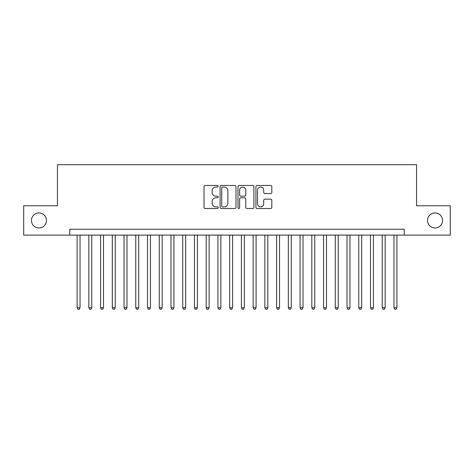 <?xml version="1.0" encoding="UTF-8"?>
<svg xmlns="http://www.w3.org/2000/svg" width="474" height="474" viewBox="0 0 474 474"><rect width="100%" height="100%" fill="white"/><g stroke="black" fill="none" stroke-linecap="round" stroke-linejoin="round"><path stroke-width="0.71" d="M218.224 186.27A0.806 0.806 0 0 0 217.418 185.458L205.177 185.458A1.149 1.149 0 0 0 204.027 186.614L204.027 207.345A1.149 1.149 0 0 0 205.177 208.501L217.418 208.501A0.806 0.806 0 0 0 218.224 207.695A0.806 0.806 0 0 0 217.418 206.889L215.83 206.889A3.685 3.685 0 0 1 212.145 203.204L212.145 201.474A3.685 3.685 0 0 1 215.83 197.788L217.418 197.788A0.806 0.806 0 0 0 218.224 196.983A0.806 0.806 0 0 0 217.418 196.177L215.83 196.177A3.685 3.685 0 0 1 212.145 192.485L212.145 190.761A3.685 3.685 0 0 1 215.83 187.076L217.418 187.076A0.806 0.806 0 0 0 218.224 186.27M427.53 220.451A7.513 7.513 0 0 0 435.043 227.964A7.513 7.513 0 0 0 442.556 220.451A7.513 7.513 0 0 0 435.043 212.939A7.513 7.513 0 0 0 427.53 220.451M31.444 220.451A7.513 7.513 0 0 0 38.957 227.964A7.513 7.513 0 0 0 46.47 220.451A7.513 7.513 0 0 0 38.957 212.939A7.513 7.513 0 0 0 31.444 220.451M270.666 193.582A1.149 1.149 0 0 0 271.815 192.432L271.815 186.614A1.149 1.149 0 0 0 270.666 185.458L257.074 185.458A1.149 1.149 0 0 0 255.919 186.614L255.919 207.345A1.149 1.149 0 0 0 257.074 208.501L270.666 208.501A1.149 1.149 0 0 0 271.815 207.345L271.815 200.318A1.149 1.149 0 0 0 270.666 199.169L264.848 199.169A1.149 1.149 0 0 0 263.698 200.318L263.698 203.808A3.081 3.081 0 0 1 260.617 206.889A3.081 3.081 0 0 1 257.536 203.808L257.536 190.157A3.081 3.081 0 0 1 260.617 187.076A3.081 3.081 0 0 1 263.698 190.157L263.698 192.432A1.149 1.149 0 0 0 264.848 193.582L270.666 193.582M69.761 235.122L23.7 235.122L23.7 205.781L57.443 205.781L57.443 164.709L416.557 164.709L416.557 205.781L450.3 205.781L450.3 235.122L404.239 235.122L404.239 229.256L69.761 229.256L69.761 235.122L404.239 235.122M235.993 186.614A1.149 1.149 0 0 0 234.837 185.458L221.245 185.458A1.149 1.149 0 0 0 220.096 186.614L220.096 207.345A1.149 1.149 0 0 0 221.245 208.501L234.837 208.501A1.149 1.149 0 0 0 235.993 207.345L235.993 186.614M239.163 185.458L252.755 185.458A1.149 1.149 0 0 1 253.904 186.614L253.904 207.345A1.149 1.149 0 0 1 252.755 208.501L246.936 208.501A1.149 1.149 0 0 1 245.781 207.345L245.781 198.938A1.149 1.149 0 0 0 244.631 197.788L240.774 197.788A1.149 1.149 0 0 0 239.619 198.938L239.619 207.695A0.806 0.806 0 0 1 238.813 208.501A0.806 0.806 0 0 1 238.007 207.695L238.007 186.614A1.149 1.149 0 0 1 239.163 185.458M222.513 187.076A0.806 0.806 0 0 0 221.708 187.882L221.708 206.083A0.806 0.806 0 0 0 222.513 206.889L224.184 206.889A3.685 3.685 0 0 0 227.87 203.204L227.87 190.761A3.685 3.685 0 0 0 224.184 187.076L222.513 187.076M245.781 190.21A3.081 3.081 0 0 0 242.7 187.129A3.081 3.081 0 0 0 239.619 190.21L239.619 195.021A1.149 1.149 0 0 0 240.774 196.177L244.631 196.177A1.149 1.149 0 0 0 245.781 195.021L245.781 190.21M77.096 235.122L77.096 307.768L80.035 307.768L80.035 235.122M80.035 307.768L79.152 309.291L77.979 309.291L77.096 307.768M88.834 235.122L88.834 307.768L91.766 307.768L91.766 235.122M91.766 307.768L90.89 309.291L89.716 309.291L88.834 307.768M100.571 235.122L100.571 307.768L103.504 307.768L103.504 235.122M103.504 307.768L102.621 309.291L101.448 309.291L100.571 307.768M112.308 235.122L112.308 307.768L115.241 307.768L115.241 235.122M115.241 307.768L114.358 309.291L113.185 309.291L112.308 307.768M124.04 235.122L124.04 307.768L126.979 307.768L126.979 235.122M126.979 307.768L126.096 309.291L124.923 309.291L124.04 307.768M135.777 235.122L135.777 307.768L138.71 307.768L138.71 235.122M138.71 307.768L137.833 309.291L136.66 309.291L135.777 307.768M147.515 235.122L147.515 307.768L150.448 307.768L150.448 235.122M150.448 307.768L149.565 309.291L148.392 309.291L147.515 307.768M159.252 235.122L159.252 307.768L162.185 307.768L162.185 235.122M162.185 307.768L161.302 309.291L160.129 309.291L159.252 307.768M170.984 235.122L170.984 307.768L173.922 307.768L173.922 235.122M173.922 307.768L173.04 309.291L171.866 309.291L170.984 307.768M182.721 235.122L182.721 307.768L185.654 307.768L185.654 235.122M185.654 307.768L184.777 309.291L183.604 309.291L182.721 307.768M194.459 235.122L194.459 307.768L197.391 307.768L197.391 235.122M197.391 307.768L196.509 309.291L195.335 309.291L194.459 307.768M206.196 235.122L206.196 307.768L209.129 307.768L209.129 235.122M209.129 307.768L208.246 309.291L207.073 309.291L206.196 307.768M217.927 235.122L217.927 307.768L220.86 307.768L220.86 235.122M220.86 307.768L219.983 309.291L218.81 309.291L217.927 307.768M229.665 235.122L229.665 307.768L232.598 307.768L232.598 235.122M232.598 307.768L231.721 309.291L230.548 309.291L229.665 307.768M241.402 235.122L241.402 307.768L244.335 307.768L244.335 235.122M244.335 307.768L243.452 309.291L242.279 309.291L241.402 307.768M253.14 235.122L253.14 307.768L256.073 307.768L256.073 235.122M256.073 307.768L255.19 309.291L254.017 309.291L253.14 307.768M264.871 235.122L264.871 307.768L267.804 307.768L267.804 235.122M267.804 307.768L266.927 309.291L265.754 309.291L264.871 307.768M276.609 235.122L276.609 307.768L279.542 307.768L279.542 235.122M279.542 307.768L278.665 309.291L277.491 309.291L276.609 307.768M288.346 235.122L288.346 307.768L291.279 307.768L291.279 235.122M291.279 307.768L290.396 309.291L289.223 309.291L288.346 307.768M300.078 235.122L300.078 307.768L303.016 307.768L303.016 235.122M303.016 307.768L302.134 309.291L300.96 309.291L300.078 307.768M311.815 235.122L311.815 307.768L314.748 307.768L314.748 235.122M314.748 307.768L313.871 309.291L312.698 309.291L311.815 307.768M323.552 235.122L323.552 307.768L326.485 307.768L326.485 235.122M326.485 307.768L325.608 309.291L324.435 309.291L323.552 307.768M335.29 235.122L335.29 307.768L338.223 307.768L338.223 235.122M338.223 307.768L337.34 309.291L336.167 309.291L335.29 307.768M347.021 235.122L347.021 307.768L349.96 307.768L349.96 235.122M349.96 307.768L349.077 309.291L347.904 309.291L347.021 307.768M358.759 235.122L358.759 307.768L361.692 307.768L361.692 235.122M361.692 307.768L360.815 309.291L359.642 309.291L358.759 307.768M370.496 235.122L370.496 307.768L373.429 307.768L373.429 235.122M373.429 307.768L372.552 309.291L371.379 309.291L370.496 307.768M382.234 235.122L382.234 307.768L385.166 307.768L385.166 235.122M385.166 307.768L384.284 309.291L383.111 309.291L382.234 307.768M393.965 235.122L393.965 307.768L396.904 307.768L396.904 235.122M396.904 307.768L396.021 309.291L394.848 309.291L393.965 307.768"/></g></svg>
